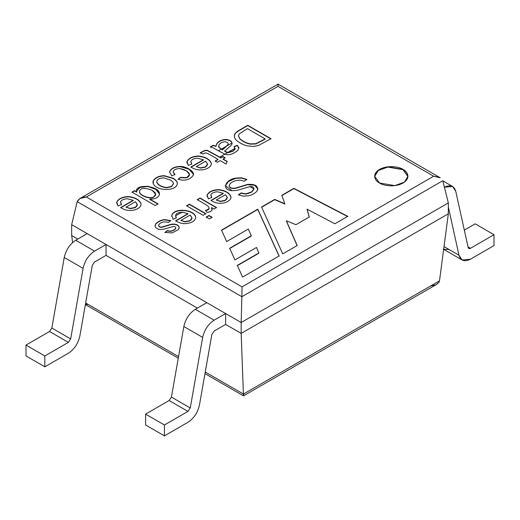 <?xml version="1.0" encoding="UTF-8"?>
<svg xmlns="http://www.w3.org/2000/svg" width="520" height="520" viewBox="0 0 520 520"><rect width="100%" height="100%" fill="white"/><g stroke="black" fill="none" stroke-linecap="round" stroke-linejoin="round"><path stroke-width="0.78" d="M106.041 244.498L71.669 224.66L71.669 235.528L77.792 239.064L71.669 235.528L71.669 224.66L77.201 201.65L79.872 198.549L86.34 196.976L277.972 86.34L86.34 196.976L242.028 286.865L241.865 296.719L442.8 180.713L241.865 296.719L242.028 286.865L433.661 176.222L242.028 286.865L86.34 196.976C81.939 196.905 78.897 198.464 77.201 201.65L241.865 296.719L241.169 322.517L106.041 244.498L106.041 255.372L106.041 244.498L225.628 313.547L225.628 324.415L225.628 313.547L241.169 322.517L241.169 333.385L241.169 322.517L448.331 202.911L241.169 322.517L241.865 296.719L77.201 201.65L71.669 224.66L106.041 244.498L94.562 251.128C88.621 255.041 84.799 260.78 83.077 268.353L70.668 338.916L68.374 342.362L44.831 355.953L26 345.079L26 355.953L44.831 366.821L44.831 355.953L44.831 366.821L68.374 353.229C74.308 349.323 78.136 343.577 79.852 336.011L92.261 265.447L94.562 262.002L106.041 255.372L197.379 308.106L106.041 255.372L94.562 262.002L92.261 265.447L79.852 336.011C78.136 343.577 74.308 349.323 68.374 353.229L44.831 366.821L26 355.953L26 345.079L49.543 331.487L51.837 328.042L64.246 257.478C65.962 249.912 69.791 244.166 75.725 240.253L87.204 233.63L75.725 240.253L94.562 251.128L106.041 244.498M219.778 157.085L224.523 154.349L219.778 157.085M224.803 154.187L227.65 152.542L224.803 154.187M228.026 152.328L235.066 148.258L228.026 152.328M139.347 191.939C140.133 187.85 144.359 187.291 152.022 190.261C144.359 187.291 140.133 187.85 139.347 191.939C140.446 196.001 151.34 199.42 153.992 196.567C156.832 195.013 156.175 192.907 152.022 190.261L155.662 194.239L153.992 196.567C151.34 199.42 140.446 196.001 139.347 191.939L139.347 192.205C140.446 196.274 151.34 199.686 153.992 196.833L155.662 194.369L153.992 196.833C151.34 199.686 140.446 196.274 139.347 192.205L139.328 191.886M173.466 183.469L171.542 186.433L166.406 187.531C161.22 186.713 158.002 184.867 156.754 181.974C156.975 179.381 159.328 178.022 163.813 177.899L170.047 179.875L163.813 177.899C159.328 178.022 156.975 179.381 156.754 181.974C158.002 184.867 161.22 186.713 166.406 187.531L171.542 186.433L173.466 183.469C173.342 182.319 172.205 181.123 170.047 179.875C172.205 181.123 173.342 182.319 173.466 183.469L173.478 183.892M196.222 166.614L200.473 167.843C207.369 167.193 209.072 164.983 205.582 161.213L196.222 166.614L200.473 168.116L205.446 167.147L207.623 164.209L205.53 167.096L200.473 168.116L196.222 166.614L205.582 161.213L207.63 164.066L205.446 166.875L200.473 167.843L196.222 166.614M216.177 200.025L220.35 201.233C227.117 200.597 228.787 198.432 225.362 194.727L216.177 200.025L220.35 201.506L225.225 200.558L227.37 197.672L225.316 200.506L220.35 201.506L216.177 200.025L225.362 194.727L227.37 197.529L225.225 200.285L220.35 201.233L216.177 200.025M180.85 220.422L185.042 221.618C191.841 220.948 193.511 218.784 190.047 215.111L180.85 220.422L185.042 221.891L189.95 220.922L192.056 218.056L190.034 220.877L185.042 221.891L180.85 220.422L190.047 215.111L192.062 217.919L189.95 220.656L185.042 221.618L180.85 220.422M238.446 135.733L239.311 133.848L247.436 128.661L265.135 138.879L247.436 128.661L239.311 133.848L238.446 135.733L239.668 138.417C242.554 141.193 246.097 143.013 250.302 143.877L255.808 143.709L265.135 138.879L255.808 143.709L250.302 143.877C246.097 143.013 242.554 141.193 239.668 138.417L238.446 135.733L239.668 138.684C242.554 141.466 246.097 143.286 250.302 144.151L255.808 143.982L265.135 139.152L255.808 143.982L250.302 144.151C246.097 143.286 242.554 141.466 239.668 138.684L238.446 136.006M228.15 143.41L227.948 144.593L222.443 149.675L227.948 144.593L228.15 143.41C227.604 142.35 226.363 141.817 224.419 141.804C221.897 142.116 220.064 143.156 218.914 144.93C220.064 143.156 221.897 142.116 224.419 141.804C226.363 141.817 227.604 142.35 228.15 143.41L228.215 143.936M125.996 207.155L130.254 208.383C137.15 207.74 138.847 205.53 135.356 201.754L125.996 207.155L130.254 208.656L135.22 207.688L137.404 204.75L135.31 207.643L130.254 208.656L125.996 207.155L135.356 201.754L137.404 204.614L135.22 207.415L130.254 208.383L125.996 207.155M156.754 181.974L156.754 182.247C158.002 185.133 161.22 186.986 166.406 187.805L171.542 186.706L173.466 183.742L171.542 186.706L166.406 187.805C161.22 186.986 158.002 185.133 156.754 182.247L156.741 181.968M222.443 149.675L227.948 144.865L228.15 143.683L227.948 144.865L222.443 149.948L218.992 147.167L218.914 144.93M218.647 146.276L218.992 147.44L222.443 149.948M134.648 190.899L132.008 192.419L134.648 190.899L136.76 192.12L134.648 190.899M158.035 204.152L149.727 199.355L158.035 204.152M159.49 194.025L155.669 189.28L147.797 186.472L140.16 187.389L136.572 190.97L140.16 187.389L147.797 186.472L155.669 189.28L159.49 194.025M177.287 183.664C176.56 191.659 156.637 191.119 153.381 183.905L153.316 180.615C155.409 177.45 159.075 175.812 164.307 175.689L172.991 178.191C176.085 179.978 177.522 181.805 177.287 183.664C177.522 181.805 176.085 179.978 172.991 178.191L164.307 175.962C159.075 176.078 155.409 177.723 153.316 180.889L152.919 182.338L153.316 180.889C155.409 177.723 159.075 176.078 164.307 175.962L172.991 178.464C176.085 180.252 177.522 182.078 177.287 183.937C177.522 182.078 176.085 180.252 172.991 178.464L164.307 175.689C159.075 175.812 155.409 177.45 153.316 180.615L152.919 182.202L153.381 183.905C156.637 191.119 176.56 191.659 177.287 183.664L177.314 183.553M173.192 172.061L174.947 174.753L173.186 171.828C173.817 169.702 176.04 168.617 179.849 168.571L186.284 170.794L189.612 174.538L186.7 177.6L180.447 177.372L178.094 179.491L180.447 177.645L186.7 177.873L189.612 174.811L186.791 177.833L180.447 177.372L178.094 179.218C184.581 181.214 189.579 179.992 193.076 175.533L193.427 174.135L188.975 168.961L180.356 166.406C174.441 166.621 170.846 168.461 169.578 171.919L169.559 172.302M193.421 174.272L188.87 169.175L180.356 166.68C174.441 166.894 170.846 168.733 169.578 172.192L169.578 172.192C170.846 168.733 174.441 166.894 180.356 166.68L188.87 169.175L193.421 174.272M191.705 164.242L190.808 161.694L191.705 164.242M203.417 160.043L190.918 167.258L203.417 160.043M211.354 163.859L211.347 163.742C209.944 159.588 205.634 157.099 198.425 156.267C192.419 156.611 188.597 158.49 186.953 161.909L186.869 162.513L186.953 161.909C188.597 158.49 192.419 156.611 198.425 156.267C205.634 157.099 209.944 159.588 211.347 163.742L211.354 163.859M189.397 204.438L186.596 206.056L189.397 204.438L205.888 213.961L189.397 204.438M208.962 215.735L206.161 217.347L208.962 215.735L212.134 217.568L208.962 215.735M197.236 199.914L200.031 198.029L197.236 199.641L205.855 204.62L208.644 206.772L209.144 208.247C208.8 209.319 207.558 210.022 205.433 210.353L207.051 212.407C209.794 212.03 211.445 211.198 212.017 209.905L211.484 207.558L214 209.008L216.522 207.545L200.031 198.029L216.522 207.818L200.031 198.296L198.49 199.186M205.433 210.626C207.558 210.294 208.8 209.593 209.144 208.52L206.096 210.503M212.017 210.178L211.484 207.831L212.017 210.178M211.744 197.704L210.853 195.214L211.744 197.704M223.243 193.583L210.971 200.668L223.243 193.583M231.023 197.327L231.017 197.217C229.639 193.141 225.414 190.697 218.342 189.878C212.446 190.216 208.696 192.062 207.083 195.416L206.999 196.008L207.083 195.416C208.696 192.062 212.446 190.216 218.342 189.878C225.414 190.697 229.639 193.141 231.017 197.217L231.023 197.327M279.13 256.236L257.777 209.456L221.54 230.38L257.777 209.456L279.13 256.236M251.316 236.035L229.651 248.541L251.316 236.035M258.83 253.247L237.328 265.668L258.83 253.247M347.75 216.619L293.891 188.604L281.801 195.585L293.891 188.604L347.75 216.619M284.784 204.016L274.736 199.667L261.547 207.279L274.736 199.667L284.784 204.016M297.187 245.811L286.358 221.058L297.187 245.811M309.276 217.25L307.06 209.443L309.276 217.25M407.934 176.358L403.059 169.702L387.849 167.089L378.307 170.475L374.641 176.358L378.307 170.475L387.849 167.089L403.059 169.702L407.934 176.494M246.844 179.712L241.501 178.081L235.528 178.399L228.644 181.357L225.27 185.842L228.644 181.357L235.528 178.399L241.501 178.081L246.844 179.712M254.02 189.098L251.654 192.094L245.934 194.161L241.124 193.213L238.459 195L241.124 193.213L245.934 194.161L251.518 192.179L254.02 189.098M257.959 188.936L254.501 185.205L247.358 184.724L236.359 188.143C232.381 188.955 229.996 188.357 229.203 186.329L229.144 185.77L229.203 186.329C229.996 188.357 232.381 188.955 236.359 188.143L247.358 184.724L254.501 185.205L257.959 188.936M176.274 217.893L175.494 215.891L176.274 217.893M187.928 213.967L175.643 221.058L187.928 213.967M195.715 217.718L195.708 217.6C194.961 209.56 173.583 207.617 171.756 215.813L171.678 216.379L171.756 215.813C173.583 207.617 194.961 209.56 195.708 217.6L195.715 217.718M170.729 220.896L164.613 219.863C160.914 220.266 157.905 221.754 155.584 224.328L154.999 225.869L155.584 224.328C157.905 221.754 160.914 220.266 164.613 219.863L170.729 220.896M175.78 227.968L175.754 228.391C175.045 229.808 173.258 230.808 170.378 231.406L167.291 230.88L164.951 232.667L167.291 230.88L170.378 231.406C173.258 230.808 175.045 229.808 175.754 228.391L175.78 227.968M179.244 227.702L178.971 226.772C177.593 224.757 175.025 224.01 171.275 224.53L161.831 227.325C159.673 227.377 158.607 226.714 158.626 225.336C158.607 226.714 159.673 227.377 161.831 227.325L171.275 224.53C175.025 224.01 177.593 224.757 178.971 226.772L179.244 227.702M247.774 125.587L239.421 130.41C236.613 132.028 234.956 133.575 234.455 135.057L234.267 136.084L234.455 135.057C234.956 133.575 236.613 132.028 239.421 130.41L247.774 125.587L239.421 130.137C236.613 131.755 234.956 133.309 234.455 134.784L234.455 137.222C235.664 140.615 239.759 143.468 246.74 145.795L253.448 146.497L258.492 145.49L270.946 138.691L247.774 125.314L270.946 138.964L247.774 125.587M210.269 147.238L213.239 145.249L215.865 146.159L213.239 145.249L210.269 146.972L212.966 147.726L224.712 154.154L227.546 154.758C231.082 154.778 234.572 153.218 238.03 150.072L238.849 147.648L237.211 145.243L234.052 146.62L235.15 148.889L232.869 151.028L228.644 152.347C227.721 152.503 226.395 152.042 224.647 150.963L230.88 145.75L232.005 144.014L231.836 142.227C230.678 140.419 228.475 139.503 225.219 139.477C221.891 139.691 219.154 140.966 217.003 143.292L215.865 146.159L217.003 143.566C219.154 141.238 221.891 139.965 225.219 139.744C228.475 139.769 230.678 140.686 231.836 142.5L232.108 143.488L231.836 142.5C230.678 140.686 228.475 139.769 225.219 139.744C221.891 139.965 219.154 141.238 217.003 143.566L215.865 146.432L213.239 145.522L211.029 146.803M238.849 147.914L237.211 145.516L234.052 146.894L237.211 145.516L238.888 148.323M235.15 149.162L232.869 151.3L228.644 152.613C227.721 152.776 226.395 152.315 224.647 151.236C226.395 152.315 227.721 152.776 228.644 152.613L232.869 151.3L235.183 148.701M217.99 159.62L215.137 161.265L217.99 159.62M227.227 161.662L223.061 159.256L227.227 161.662M225.16 158.048L222.937 156.767L220.844 157.976L207.461 150.657L204.964 150.605L200.181 153.095L204.964 150.605L207.461 150.657L220.844 157.976L222.937 156.767L225.16 158.048M121.478 204.783L120.569 202.248L121.478 204.783M133.198 200.583L120.679 207.811L133.198 200.583M141.128 204.399L141.122 204.289C139.718 200.135 135.415 197.639 128.2 196.807C122.2 197.151 118.372 199.03 116.734 202.449L116.649 203.06L116.734 202.449C118.372 199.03 122.2 197.151 128.2 196.807C135.415 197.639 139.718 200.135 141.122 204.289L141.128 204.399M155.181 205.524L158.035 203.879L149.727 199.355L153.316 198.933C156.468 198.231 158.464 196.905 159.296 194.942L159.497 193.889L155.76 189.066L147.784 186.199L140.049 187.161L136.565 190.833L136.76 192.12L134.648 190.625L132.008 192.147L155.181 205.524L132.008 192.147L134.648 190.625L136.76 191.847C133.517 183.027 161.824 185.588 159.296 194.942C158.464 196.905 156.468 198.231 153.316 198.933L149.727 199.082L158.035 203.879L155.181 205.524M169.578 171.919L171.756 175.877L174.947 174.48L173.186 171.828L174.947 174.48L171.756 175.877L169.578 171.919C170.846 168.461 174.441 166.621 180.356 166.406C186.583 166.348 195.546 171.912 193.076 175.533C189.579 179.992 184.581 181.214 178.094 179.218L180.447 177.372C186.05 178.568 189.098 177.528 189.592 174.252C188.052 171.314 184.802 169.422 179.849 168.571C176.04 168.617 173.817 169.702 173.186 171.828M190.918 166.985C199.375 173.036 211.562 168.727 211.347 163.469C209.944 159.322 205.634 156.826 198.425 155.994C192.419 156.338 188.597 158.216 186.953 161.636L186.869 162.376L188.389 165.438L191.705 163.969L190.808 161.421C191.678 159.432 193.941 158.366 197.607 158.23L203.417 159.77L190.918 166.985L203.417 159.77L197.607 158.23C193.941 158.366 191.678 159.432 190.808 161.421L191.705 163.969L188.389 165.438L186.953 161.636C188.597 158.216 192.419 156.338 198.425 155.994C205.634 156.826 209.944 159.322 211.347 163.469C211.562 168.727 199.375 173.036 190.918 166.985M211.354 163.995L211.347 163.469M190.769 161.993L190.808 161.421M203.093 215.306L205.888 213.688L189.397 204.165L186.596 205.784L203.093 215.306L186.596 205.784L189.397 204.165L205.888 213.688L203.093 215.306M209.339 218.914L212.134 217.295L208.962 215.462L206.161 217.081L209.339 218.914L206.161 217.081L208.962 215.462L212.134 217.295L209.339 218.914M208.644 206.772L205.855 204.62L197.236 199.641L200.031 198.029L216.522 207.545L214 209.008L211.484 207.558L212.076 209.475M209.144 208.52L209.144 208.247C208.8 209.319 207.558 210.022 205.433 210.353L207.051 212.407C209.794 212.03 211.445 211.198 212.017 209.905M210.971 200.395C219.271 206.33 231.231 202.105 231.017 196.944C229.639 192.868 225.414 190.424 218.342 189.605C212.446 189.943 208.696 191.789 207.083 195.143L206.999 195.871L208.488 198.874L211.744 197.431L210.853 194.942C211.718 192.978 213.947 191.932 217.536 191.802L223.243 193.31L210.971 200.395L223.243 193.31L217.536 191.802C213.947 191.932 211.718 192.978 210.853 194.942L211.744 197.431L208.488 198.874L207.083 195.143C208.696 191.789 212.446 189.943 218.342 189.605C225.414 190.424 229.639 192.868 231.017 196.944C231.231 202.105 219.271 206.33 210.971 200.395M231.03 197.464L231.017 196.944M210.808 195.5L210.853 194.942M279.13 255.964L257.777 209.19L221.54 230.107L226.636 241.579L248.313 229.067L251.316 235.761L229.651 248.268L234.923 259.909L256.497 247.455L258.83 252.98L237.328 265.395L242.567 277.075L279.13 255.964L242.567 277.075L237.328 265.395L258.83 252.98L256.497 247.455L234.923 259.909L229.651 248.268L251.316 235.761L248.313 229.067L226.636 241.579L221.54 230.107L257.777 209.19L279.13 255.964M281.801 195.319L284.784 203.743L274.736 199.394L261.547 207.012L282.744 253.877L297.187 245.537L286.358 220.786L295.932 224.686L309.276 216.983L307.06 209.17L334.874 223.782L347.75 216.346L293.891 188.338L281.801 195.319L293.891 188.338L347.75 216.346L334.874 223.782L307.06 209.17L309.276 216.983L295.932 224.686L286.358 220.786L297.187 245.537L282.744 253.877L261.547 207.012L274.736 199.394L284.784 203.743L281.801 195.319M403.059 169.429L387.725 166.836L378.176 170.3L374.641 176.222L379.516 183.02L394.849 185.614L404.391 182.15L407.934 176.222L403.059 169.429C406.972 171.145 411.606 177.899 403.059 183.02C394.186 187.954 382.486 185.283 379.516 183.02C375.603 181.305 370.962 174.551 379.516 169.429C388.388 164.489 400.088 167.167 403.059 169.429M229.203 186.062C229.996 188.084 232.381 188.689 236.359 187.869L247.358 184.451C255.339 183.859 258.622 185.991 257.205 190.84C255.261 193.18 252.369 194.838 248.541 195.806L243.165 196.15L238.459 194.727L241.124 192.946L245.934 193.889C254.787 192.686 256.347 185.965 249.912 186.576L237.269 190.346L232.018 190.691C221.462 189.975 224.783 179.94 235.528 178.126L241.501 177.808L246.844 179.439L244.257 181.214L240.519 180.141L236.464 180.433C233.395 181.227 231.16 182.455 229.762 184.113L229.203 186.062L229.762 184.113C231.16 182.455 233.395 181.227 236.464 180.433L240.519 180.141L244.257 181.214L246.844 179.439L241.501 177.808L235.528 178.126L228.553 181.149L225.264 185.705L232.018 190.691L237.269 190.346L249.912 186.576L254.02 188.962L251.518 191.912L245.934 193.889L241.124 192.946L238.459 194.727L243.165 196.15L248.541 195.806C252.369 194.838 255.261 193.18 257.205 190.84L257.966 188.799L254.586 184.971L247.358 184.451L236.359 187.869C232.381 188.689 229.996 188.084 229.203 186.062L229.138 185.906M175.643 220.792C178.783 222.716 181.838 223.672 184.795 223.665C191.49 223.281 195.13 221.175 195.708 217.334C194.961 209.287 173.583 207.344 171.756 215.54L173.18 219.258L176.43 217.822L175.487 215.755L182.228 212.186L187.928 213.694L175.643 220.792L187.928 213.694L182.228 212.186C176.527 212.622 174.597 214.5 176.43 217.822L173.18 219.258L171.756 215.54C173.583 207.344 194.961 209.287 195.708 217.334C195.13 221.175 191.49 223.281 184.795 223.665C181.838 223.672 178.783 222.716 175.643 220.792M195.715 217.854L195.708 217.334M158.613 225.42L158.626 225.062C160.517 222.092 163.767 221.234 168.369 222.475L170.729 220.623L164.613 219.596C160.914 219.993 157.905 221.481 155.584 224.055L155.129 226.506C155.981 228.196 157.606 229.19 160.004 229.489L163.299 229.281L173.771 226.415C175.214 226.59 175.87 227.156 175.754 228.118C175.045 229.535 173.258 230.536 170.378 231.133L167.291 230.607L164.951 232.401L172.133 232.934L178.185 229.697L179.25 227.565M179.153 228.196L178.971 226.506C177.593 224.484 175.025 223.737 171.275 224.256L161.831 227.052C159.673 227.103 158.607 226.441 158.626 225.062C158.607 226.441 159.673 227.103 161.831 227.052L171.275 224.256C175.025 223.737 177.593 224.484 178.971 226.506L179.153 228.196L178.185 229.697L172.133 232.934L164.951 232.401L167.291 230.607L170.378 231.133C173.258 230.536 175.045 229.535 175.754 228.118C175.87 227.156 175.214 226.59 173.771 226.415L163.299 229.281L160.004 229.489C157.606 229.19 155.981 228.196 155.129 226.506L155.584 224.055C157.905 221.481 160.914 219.993 164.613 219.596L170.729 220.623L168.369 222.475C163.767 221.234 160.517 222.092 158.626 225.062M235.196 148.844L234.052 146.62L237.211 145.243L238.888 148.05M221.949 152.718L212.966 147.726L210.269 146.972L213.239 145.249L215.865 146.159L217.003 143.292C219.154 140.966 221.891 139.691 225.219 139.477C228.475 139.503 230.678 140.419 231.836 142.227L232.005 144.014L230.88 145.75L224.647 150.963C226.395 152.042 227.721 152.503 228.644 152.347L232.869 151.028L235.15 148.889M215.137 160.999L217.36 162.279L220.207 160.635L226.07 164.015L227.227 161.388L223.061 159.256L225.16 157.774L222.937 156.494L220.844 157.976L207.461 150.384L204.964 150.332L200.181 152.828L203.099 154.044L205.394 152.828L208.156 153.673L217.99 159.347L215.137 160.999L217.99 159.347L208.156 153.673L205.394 152.828L203.099 154.044L200.181 152.828L204.964 150.332L207.461 150.384L220.844 157.703L222.937 156.494L225.16 157.774L223.061 158.984L227.227 161.388L226.07 164.015L220.207 160.635L217.36 162.279L215.137 160.999M120.679 207.539C129.155 213.577 141.336 209.274 141.122 204.016C139.718 199.862 135.415 197.373 128.2 196.534C122.2 196.879 118.372 198.764 116.734 202.183L116.642 202.924L118.163 205.978L121.478 204.51L120.569 201.975C121.433 199.986 123.702 198.919 127.387 198.77L133.198 200.311L120.679 207.539L133.198 200.311L127.387 198.77C123.702 198.919 121.433 199.986 120.569 201.975L121.478 204.51L118.163 205.978L116.734 202.183C118.372 198.764 122.2 196.879 128.2 196.534C135.415 197.373 139.718 199.862 141.122 204.016C141.336 209.274 129.155 213.577 120.679 207.539M141.128 204.536L141.122 204.016M120.523 202.54L120.569 201.975M439.238 177.268L433.661 176.222L277.972 86.34L433.661 176.222L440.238 177.775L278.05 84.13L79.872 198.549M238.03 150.072C234.572 153.218 231.082 154.778 227.546 154.758M247.774 125.314L270.946 138.691L258.492 145.49L253.448 146.497L246.74 145.795C239.759 143.468 235.664 140.615 234.455 137.222L234.455 134.784C234.956 133.309 236.613 131.755 239.421 130.137L247.774 125.314M87.126 304.603L85.442 304.233M439.498 280.846L243.412 394.056L439.498 280.846L438.965 282.288L439.498 280.846L448.331 213.785L448.331 202.911L448.331 213.785L241.169 333.385L448.331 213.785L439.498 280.846M243.49 395.675L243.451 394.966L243.529 395.837L436.755 284.297L438.965 282.288L436.404 284.492M225.628 324.415L241.169 333.385L243.412 394.056L205.25 372.021L243.412 394.056L241.169 333.385L225.628 324.415L214.149 331.045L225.628 324.415M232.011 142.954L226.954 145.88L232.011 142.954M225.771 146.562L221.397 149.084L225.771 146.562M221.162 149.22L218.53 150.742L221.162 149.22M72.631 242.522L71.669 235.528L72.631 242.522M435.715 284.817L430.872 285.928M448.331 202.911L442.8 180.713L448.331 202.911M278.135 85.644C278.05 83.486 277.992 83.713 277.972 86.34M243.874 393.816L243.588 394.934M243.451 394.966L243.412 394.056M178.549 356.603L85.663 302.978L178.549 356.603M83.077 268.353C84.799 260.78 88.621 255.041 94.562 251.128L75.725 240.253C69.791 244.166 65.962 249.912 64.246 257.478L83.077 268.353L64.246 257.478L51.837 328.042L70.668 338.916L83.077 268.353M68.374 342.362L70.668 338.916L51.837 328.042L49.543 331.487L68.374 342.362L49.543 331.487L26 345.079L44.831 355.953L68.374 342.362M145.587 424.996L164.424 435.871L164.424 424.996L145.587 414.122L145.587 424.996L145.587 414.122L169.13 400.53L171.425 397.085L183.833 326.521C185.556 318.955 189.378 313.216 195.319 309.303L206.797 302.673L195.319 309.303C189.378 313.216 185.556 318.955 183.833 326.521L171.425 397.085L169.13 400.53L145.587 414.122L164.424 424.996L187.967 411.404L169.13 400.53L187.967 411.404L164.424 424.996L164.424 435.871L187.967 422.279C193.901 418.366 197.724 412.62 199.446 405.054L211.855 334.49L214.149 331.045L211.855 334.49L199.446 405.054C197.724 412.62 193.901 418.366 187.967 422.279L164.424 435.871L145.587 424.996M444.425 187.226L452.595 186.485L455.754 191.275L468.163 247.514L468.793 248.469L470.457 248.306L494 234.715L475.169 223.841L464.321 230.107L475.169 223.841L494 234.715L494 245.589L494 234.715L470.457 248.306C469.274 248.898 468.507 248.631 468.163 247.514L455.754 191.275C454.038 185.692 450.209 184.373 444.275 187.311M449.033 249.47L443.651 249.314M448.331 206.953L458.978 255.216C460.694 260.8 464.522 262.119 470.457 259.181L494 245.589L470.457 259.181L462.137 260.007L458.978 255.216L448.331 206.953M225.628 313.547L214.149 320.171C208.214 324.084 204.386 329.829 202.67 337.396L190.261 407.959L187.967 411.404L190.261 407.959L171.425 397.085L190.261 407.959L202.67 337.396L183.833 326.521L202.67 337.396C204.386 329.829 208.214 324.084 214.149 320.171L195.319 309.303L214.149 320.171L225.628 313.547M444.009 246.571L458.978 255.216L444.009 246.571M470.457 248.306L468.026 246.903L470.457 248.306M243.516 395.863L204.971 373.613M178.269 358.196L85.384 304.57M452.595 186.485L442.832 180.85M462.137 260.007L443.3 249.132"/></g></svg>
